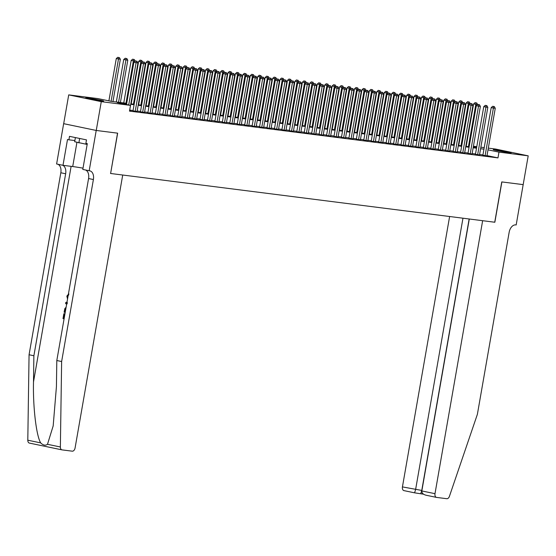 <?xml version="1.0" encoding="UTF-8"?>
<svg xmlns="http://www.w3.org/2000/svg" width="556" height="556" viewBox="0 0 556 556"><rect width="100%" height="100%" fill="white"/><g stroke="black" fill="none" stroke-linecap="round" stroke-linejoin="round"><path stroke-width="0.83" d="M509.108 152.65A9.125 0.354 -170.1 0 1 499.121 151.017A9.125 0.354 -170.1 0 1 493.248 149.654A9.125 0.354 -170.1 0 1 495.375 149.793A9.125 0.354 -170.1 0 1 505.362 151.427A9.125 0.354 -170.1 0 1 511.228 152.789A9.125 0.354 -170.1 0 1 509.108 152.65M101.539 100.928A9.125 0.354 -170.1 0 1 91.552 99.295A9.125 0.354 -170.1 0 1 85.68 97.932A9.125 0.354 -170.1 0 1 87.806 98.071A9.125 0.354 -170.1 0 1 97.793 99.705A9.125 0.354 -170.1 0 1 103.666 101.067A9.125 0.354 -170.1 0 1 101.539 100.928M523.21 184.641L501.887 181.93L494.847 222.247L482.643 220.697L434.994 493.679A3.51 2.245 101.8 0 0 436.516 497.398A3.51 2.245 101.8 0 0 436.627 497.418L446.788 498.704A3.51 2.245 101.8 0 0 449.415 496.355L477.389 414.289L509.15 232.304A8.194 5.24 -78.2 0 1 515.766 224.902L516.177 224.951L523.175 184.627L501.769 181.916L494.736 222.233L110.616 173.486L117.657 133.169L96.251 130.458L63.69 123.675L68.715 94.881L97.932 98.593L111.13 101.338L126.719 103.319M473.42 146.242L476.777 146.666M480.87 147.187L484.22 147.611M488.314 148.132L495.632 149.057L528.2 155.84L498.982 152.129L488.015 149.849M482.879 155.277L486.959 155.868M475.436 154.332L479.515 154.922M467.992 153.386L472.072 153.977M460.549 152.441L464.628 153.032M453.105 151.496L457.185 152.087M445.662 150.551L449.741 151.142M438.218 149.606L442.298 150.203M430.775 148.66L434.855 149.258M423.331 147.715L427.411 148.313M415.881 146.777L419.961 147.368M408.438 145.832L412.517 146.423M400.994 144.887L405.074 145.477M393.551 143.941L397.63 144.532M386.107 142.996L390.187 143.587M378.664 142.051L382.743 142.642M371.22 141.106L375.3 141.697M363.777 140.161L367.857 140.751M356.333 139.215L360.413 139.806M348.89 138.27L352.963 138.861M341.44 137.325L345.519 137.916M333.996 136.38L338.076 136.978M326.553 135.435L330.632 136.032M319.109 134.496L323.189 135.087M311.666 133.551L315.745 134.142M304.222 132.606L308.302 133.197M296.779 131.661L300.859 132.252M289.335 130.716L293.415 131.306M281.892 129.77L285.972 130.361M274.449 128.825L278.521 129.416M266.998 127.88L271.078 128.471M259.555 126.935L263.634 127.526M252.111 125.99L256.191 126.58M244.668 125.044L248.747 125.635M237.224 124.099L241.304 124.697M229.781 123.154L233.861 123.752M222.337 122.209L226.417 122.806M214.894 121.271L218.974 121.861M207.451 120.325L211.53 120.916M200.007 119.38L204.08 119.971M192.557 118.435L196.636 119.026M185.113 117.49L189.193 118.081M177.67 116.545L181.749 117.135M170.226 115.599L174.306 116.19M162.783 114.654L166.863 115.245M155.339 113.709L159.419 114.3M147.896 112.764L151.976 113.354M140.453 111.819L144.532 112.409M133.009 110.873L137.089 111.471M126.629 103.805L117.295 102.617L130.493 105.369L129.492 111.124L497.974 157.89L487.007 155.604M482.949 154.909L479.592 154.485M475.505 153.963L472.148 153.539M468.055 153.018L464.705 152.594M460.611 152.073L457.261 151.649M453.168 151.128L449.818 150.704M445.724 150.183L442.374 149.759M438.281 149.237L434.931 148.813M430.837 148.299L427.488 147.868M423.394 147.354L420.037 146.923M415.951 146.409L412.594 145.985M408.507 145.464L405.15 145.04M401.057 144.518L397.707 144.094M393.613 143.573L390.263 143.149M386.17 142.628L382.82 142.204M378.726 141.683L375.376 141.259M371.283 140.737L367.933 140.314M363.839 139.792L360.49 139.368M356.396 138.847L353.046 138.423M348.953 137.902L345.596 137.478M341.509 136.957L338.152 136.533M334.066 136.018L330.709 135.588M326.615 135.073L323.265 134.642M319.172 134.128L315.822 133.697M311.728 133.183L308.378 132.759M304.285 132.238L300.935 131.814M296.841 131.292L293.492 130.869M289.398 130.347L286.048 129.923M281.955 129.402L278.605 128.978M274.511 128.457L271.154 128.033M267.068 127.512L263.711 127.088M259.624 126.566L256.267 126.142M252.174 125.621L248.824 125.197M244.73 124.676L241.38 124.252M237.287 123.731L233.937 123.307M229.843 122.793L226.494 122.362M222.4 121.847L219.05 121.416M214.957 120.902L211.607 120.478M207.513 119.957L204.163 119.533M200.07 119.012L196.713 118.588M192.626 118.067L189.269 117.643M185.183 117.121L181.826 116.697M177.732 116.176L174.382 115.752M170.289 115.231L166.939 114.807M162.845 114.286L159.496 113.862M155.402 113.341L152.052 112.917M147.959 112.395L144.609 111.971M140.515 111.45L137.165 111.026M133.072 110.512L129.722 110.081M129.583 110.623L130.924 110.79L129.638 110.526M61.855 449.839L29.51 443.111A3.51 2.245 -78.2 0 1 29.398 443.09A3.51 2.245 -78.2 0 1 27.8 440.206L29.065 354.749L33.881 355.757L33.499 381.958C32.894 406.95 36.279 435.723 40.678 442.882C43.18 445.321 45.453 445.794 47.489 444.3L53.174 425.924L56.42 386.726L56.809 360.524L61.633 361.532L93.394 179.539A8.194 5.24 101.8 0 0 89.85 170.859A8.194 5.24 101.8 0 0 89.585 170.817L82.795 169.434L87.299 143.636L85.895 143.344L86.493 139.89L69.507 136.352L68.909 139.806L67.498 139.514L62.995 165.313L56.615 163.985L63.648 123.675L96.216 130.451L117.545 133.155L110.616 173.486M96.251 130.458L101.275 101.658L68.715 94.881M523.175 184.634L528.2 155.84M497.974 157.89L498.982 152.129M130.493 105.369L101.275 101.658M483.949 149.147L480.599 148.723M476.506 148.202L473.156 147.778M469.062 147.264L465.713 146.833M461.619 146.318L458.269 145.887M454.176 145.373L450.819 144.942M446.732 144.428L443.375 144.004M439.289 143.483L435.932 143.059M431.845 142.538L428.488 142.114M424.395 141.592L421.045 141.168M416.951 140.647L413.601 140.223M409.508 139.702L406.158 139.278M402.064 138.757L398.715 138.333M394.621 137.812L391.271 137.388M387.178 136.866L383.828 136.442M379.734 135.921L376.377 135.497M372.291 134.983L368.934 134.552M364.847 134.038L361.49 133.607M357.404 133.093L354.047 132.662M349.953 132.147L346.603 131.723M342.51 131.202L339.16 130.778M335.066 130.257L331.717 129.833M327.623 129.312L324.273 128.888M320.18 128.366L316.83 127.943M312.736 127.421L309.386 126.997M305.293 126.476L301.936 126.052M297.849 125.531L294.492 125.107M290.406 124.586L287.049 124.162M282.955 123.64L279.605 123.217M275.512 122.695L272.162 122.271M268.068 121.757L264.719 121.326M260.625 120.812L257.275 120.381M253.182 119.867L249.832 119.436M245.738 118.921L242.388 118.497M238.295 117.976L234.945 117.552M230.851 117.031L227.494 116.607M223.408 116.086L220.051 115.662M215.964 115.141L212.607 114.717M208.514 114.195L205.164 113.771M201.07 113.25L197.721 112.826M193.627 112.305L190.277 111.881M186.184 111.36L182.834 110.936M178.74 110.415L175.39 109.991M171.297 109.476L167.947 109.045M163.853 108.531L160.503 108.1M156.41 107.586L153.053 107.155M148.966 106.641L145.609 106.217M141.523 105.696L138.166 105.272M134.072 104.75L130.723 104.326M476.631 147.479L473.33 146.791M130.806 103.833L134.163 104.257M138.256 104.778L141.606 105.202M145.7 105.723L149.05 106.147M153.143 106.669L156.493 107.093M160.587 107.614L163.937 108.038M168.03 108.559L171.38 108.983M175.474 109.504L178.823 109.928M182.917 110.449L186.267 110.873M190.36 111.395L193.717 111.819M197.804 112.34L201.161 112.764M205.247 113.278L208.604 113.709M212.698 114.223L216.048 114.654M220.141 115.168L223.491 115.599M227.585 116.114L230.935 116.538M235.028 117.059L238.378 117.483M242.472 118.004L245.821 118.428M249.915 118.949L253.265 119.373M257.358 119.894L260.708 120.318M264.802 120.84L268.159 121.264M272.245 121.785L275.602 122.209M279.689 122.73L283.046 123.154M287.139 123.675L290.489 124.099M294.583 124.62L297.933 125.044M302.026 125.566L305.376 125.99M309.47 126.504L312.82 126.935M316.913 127.449L320.263 127.88M324.356 128.394L327.706 128.825M331.8 129.339L335.157 129.763M339.243 130.285L342.6 130.709M346.687 131.23L350.044 131.654M354.13 132.175L357.487 132.599M361.581 133.12L364.931 133.544M369.024 134.065L372.374 134.489M376.468 135.011L379.817 135.435M383.911 135.956L387.261 136.38M391.354 136.901L394.704 137.325M398.798 137.846L402.148 138.27M406.241 138.785L409.598 139.215M413.685 139.73L417.042 140.161M421.128 140.675L424.485 141.106M428.572 141.62L431.929 142.044M436.022 142.565L439.372 142.989M443.466 143.511L446.815 143.934M450.909 144.456L454.259 144.88M458.352 145.401L461.702 145.825M465.796 146.346L469.146 146.77M473.239 147.291L476.589 147.715M128.707 104.994L136.088 62.703L137.944 62.939L129.624 110.623M126.504 104.535L133.885 62.244L136.088 62.703L136.248 61.139L136.991 61.236L135.365 60.958L136.248 61.139M135.365 60.958L133.885 62.244M137.944 62.939L136.991 61.236M112.965 101.567L120.346 59.277L116.28 58.582L108.9 100.872M118.643 57.477L117.761 57.296L118.643 57.477L118.484 59.04L111.103 101.331M119.387 57.574L120.346 59.277M116.28 58.582L117.761 57.296M75.394 137.575L74.664 141.738L87.16 144.442M79.661 138.465L78.876 142.941M64.267 317.83A15.241 0.591 9.9 0 0 64.218 317.817L64.899 313.925A15.241 0.591 9.9 0 0 64.183 313.779L64.899 313.925M110.505 173.472L122.716 175.022L75.074 448.004A3.51 2.245 101.8 0 1 72.238 451.173L62.077 449.887A3.51 2.245 101.8 0 1 61.959 449.867A3.51 2.245 101.8 0 1 60.368 446.982L61.633 361.532M56.809 360.524L88.571 178.539A8.194 5.24 101.8 0 0 85.548 170.011M29.065 354.749L60.826 172.763A8.194 5.24 101.8 0 0 57.803 164.235M62.619 165.236A8.194 5.24 101.8 0 1 65.65 173.764L33.881 355.757M89.182 170.761L96.216 130.451M62.995 165.313L72.711 166.55A13.163 0.514 -170.1 0 1 83.018 168.162M68.909 139.806L74.872 140.564M68.847 294.763L67.457 296.272L67.888 296.327M67.457 296.272L67.728 297.995M67.54 299.065L66.852 296.098L68.854 293.756M66.623 304.32L65.629 303.52L65.823 302.422L67.012 302.082M67.471 302.811L66.331 303.103L67.227 303.778M66.331 303.103L66.776 303.159M65.198 312.458L64.107 312.229L64.809 308.663L66.115 307.211M65.928 308.309L64.885 311.388L65.372 311.485M65.379 311.45A15.241 0.591 9.9 0 0 65.33 311.443L65.573 310.039L65.135 309.984M64.885 311.388L65.33 311.443M65.441 308.865L65.816 308.914M64.454 313.862L63.773 317.761L64.218 317.817M63.773 317.761L64.26 317.865M64.086 318.838L62.995 318.609L63.843 313.737M449.623 216.506L402.433 486.903L421.921 490.455M462.967 218.202L415.589 489.641L414.581 492.831L423.512 494.194L420.76 493.61L421.768 490.427L469.146 218.981M469.299 219.001L421.837 490.941L434.994 493.679M414.581 492.831L404.059 490.642A3.51 2.245 -78.2 0 1 403.948 490.621A3.51 2.245 -78.2 0 1 402.433 486.903M436.404 497.37L425.861 495.181L436.516 497.398M426.111 495.229C423.206 494.506 421.782 493.075 421.837 490.941M135.205 111.332L143.531 63.648L145.387 63.884L137.068 111.568M132.988 110.978L141.328 63.189L143.531 63.648L143.691 62.084L144.435 62.182L142.809 61.904L143.691 62.084M142.809 61.904L141.328 63.189M145.387 63.884L144.435 62.182M142.649 112.277L150.975 64.593L152.837 64.83L144.511 112.514M140.432 111.923L148.772 64.135L150.975 64.593L151.135 63.03L151.878 63.127L150.252 62.849L151.135 63.03M150.252 62.849L148.772 64.135M152.837 64.83L151.878 63.127M150.092 113.222L158.418 65.538L160.281 65.775L151.955 113.459M147.875 112.868L156.215 65.08L158.418 65.538L158.578 63.975L159.322 64.065L157.695 63.787L158.578 63.975M157.695 63.787L156.215 65.08M160.281 65.775L159.322 64.065M157.543 114.168L165.862 66.484L167.724 66.72L159.398 114.404M155.319 113.813L163.659 66.025L165.862 66.484L166.022 64.92L166.765 65.01L165.139 64.732L166.022 64.92M165.139 64.732L163.659 66.025M167.724 66.72L166.765 65.01M120.409 102.512L127.79 60.222L123.724 59.527L116.315 101.998M126.087 58.422L125.204 58.241L126.087 58.422L125.927 59.985L118.546 102.276M126.831 58.512L127.79 60.222M123.724 59.527L125.204 58.241M135.136 61.153L131.167 60.472L123.759 102.936M133.53 59.367L132.648 59.179L133.53 59.367L133.37 60.931L125.99 103.221M134.274 59.457L135.198 61.104M131.167 60.472L132.648 59.179M142.579 62.098L138.618 61.417L131.202 103.882M140.974 60.312L140.091 60.124L140.974 60.312L140.814 61.876L133.433 104.167M141.717 60.402L142.642 62.05M138.618 61.417L140.091 60.124M150.03 63.043L146.061 62.362L138.646 104.827M148.417 61.257L147.542 61.07L148.417 61.257L148.257 62.821L140.876 105.112M149.161 61.348L150.085 62.995M146.061 62.362L147.542 61.07M164.986 115.113L173.305 67.429L175.168 67.665L166.842 115.349M162.762 114.758L171.109 66.97L173.305 67.429L173.465 65.865L174.209 65.956L172.582 65.677L173.465 65.865M172.582 65.677L171.109 66.97M175.168 67.665L174.209 65.956M157.473 63.989L153.505 63.308L146.089 105.772M155.861 62.202L154.985 62.015L155.861 62.202L155.701 63.766L148.32 106.057M156.604 62.293L157.529 63.94M153.505 63.308L154.985 62.015M172.429 116.058L180.749 68.374L182.611 68.61L174.292 116.294M170.212 115.704L178.552 67.915L180.749 68.374L180.909 66.81L181.652 66.901L180.033 66.623L180.909 66.81M180.033 66.623L178.552 67.915M182.611 68.61L181.652 66.901M164.917 64.934L160.948 64.253L153.532 106.717M163.304 63.141L162.428 62.96L163.304 63.141L163.144 64.711L155.763 107.002M164.055 63.238L164.972 64.878M160.948 64.253L162.428 62.96M179.873 117.003L188.192 69.319L190.055 69.556L181.736 117.24M177.656 116.649L185.996 68.861L188.192 69.319L188.352 67.756L189.096 67.846L187.476 67.568L188.352 67.756M187.476 67.568L185.996 68.861M190.055 69.556L189.096 67.846M172.36 65.879L168.392 65.198L160.983 107.662M170.755 64.086L169.872 63.905L170.755 64.086L170.595 65.65L163.214 107.947M171.498 64.183L172.416 65.823M168.392 65.198L169.872 63.905M187.316 117.948L195.636 70.264L197.498 70.494L189.179 118.185M185.099 117.594L193.439 69.806L195.636 70.264L195.795 68.694L196.539 68.791L194.92 68.513L195.795 68.694M194.92 68.513L193.439 69.806M197.498 70.494L196.539 68.791M179.803 66.824L175.835 66.136L168.426 108.608M178.198 65.031L177.315 64.85L178.198 65.031L178.038 66.595L170.657 108.893M178.942 65.128L179.859 66.769M175.835 66.136L177.315 64.85M194.76 118.894L203.086 71.203L204.942 71.439L196.622 119.13M192.543 118.532L200.883 70.751L203.086 71.203L203.239 69.639L203.989 69.736L202.363 69.458L203.239 69.639M202.363 69.458L200.883 70.751M204.942 71.439L203.989 69.736M187.247 67.769L183.278 67.081L175.87 109.553M185.641 65.976L184.759 65.796L185.641 65.976L185.482 67.54L178.101 109.838M186.385 66.074L187.302 67.714M183.278 67.081L184.759 65.796M202.203 119.839L210.529 72.148L212.385 72.384L204.066 120.075M199.986 119.477L208.326 71.689L210.529 72.148L210.689 70.584L211.433 70.681L209.807 70.403L210.689 70.584M209.807 70.403L208.326 71.689M212.385 72.384L211.433 70.681M194.69 68.708L190.722 68.027L183.313 110.498M193.085 66.922L192.202 66.741L193.085 66.922L192.925 68.485L185.544 110.783M193.829 67.019L194.753 68.659M190.722 68.027L192.202 66.741M209.647 120.784L217.973 73.093L219.828 73.329L211.509 121.02M207.43 120.423L215.77 72.634L217.973 73.093L218.133 71.529L218.876 71.627L217.25 71.349L218.133 71.529M217.25 71.349L215.77 72.634M219.828 73.329L218.876 71.627M202.134 69.653L198.165 68.972L190.757 111.443M200.528 67.867L199.646 67.686L200.528 67.867L200.368 69.43L192.988 111.728M201.272 67.964L202.196 69.604M198.165 68.972L199.646 67.686M217.09 121.722L225.416 74.038L227.279 74.275L218.953 121.959M214.873 121.368L223.213 73.58L225.416 74.038L225.576 72.475L226.32 72.572L224.694 72.294L225.576 72.475M224.694 72.294L223.213 73.58M227.279 74.275L226.32 72.572M209.577 70.598L205.609 69.917L198.2 112.388M207.972 68.812L207.089 68.631L207.972 68.812L207.812 70.376L200.431 112.666M208.715 68.909L209.64 70.549M205.609 69.917L207.089 68.631M224.534 122.667L232.86 74.984L234.722 75.22L226.396 122.904M222.317 122.313L230.657 74.525L232.86 74.984L233.02 73.42L233.763 73.517L232.137 73.239L233.02 73.42M232.137 73.239L230.657 74.525M234.722 75.22L233.763 73.517M217.021 71.543L213.059 70.862L205.644 113.334M215.415 69.757L214.54 69.576L215.415 69.757L215.255 71.321L207.875 113.612M216.159 69.854L217.083 71.495M213.059 70.862L214.54 69.576M231.984 123.613L240.303 75.929L242.166 76.165L233.84 123.849M229.76 123.258L238.1 75.47L240.303 75.929L240.463 74.365L241.207 74.462L239.58 74.184L240.463 74.365M239.58 74.184L238.1 75.47M242.166 76.165L241.207 74.462M224.471 72.488L220.503 71.807L213.087 114.279M222.859 70.702L221.983 70.522L222.859 70.702L222.699 72.266L215.318 114.557M223.602 70.793L224.527 72.44M220.503 71.807L221.983 70.522M239.427 124.558L247.747 76.874L249.609 77.11L241.283 124.794M237.203 124.203L245.55 76.415L247.747 76.874L247.906 75.31L248.65 75.407L247.024 75.129L247.906 75.31M247.024 75.129L245.55 76.415M249.609 77.11L248.65 75.407M231.915 73.434L227.946 72.753L220.53 115.224M230.302 71.648L229.426 71.46L230.302 71.648L230.142 73.211L222.761 115.502M231.046 71.738L231.97 73.385M227.946 72.753L229.426 71.46M246.871 125.503L255.19 77.819L257.053 78.055L248.734 125.739M244.654 125.149L252.994 77.36L255.19 77.819L255.35 76.255L256.094 76.346L254.474 76.075L255.35 76.255M254.474 76.075L252.994 77.36M257.053 78.055L256.094 76.346M239.358 74.379L235.39 73.698L227.974 116.162M237.746 72.593L236.87 72.405L237.746 72.593L237.586 74.156L230.205 116.447M238.496 72.683L239.414 74.33M235.39 73.698L236.87 72.405M254.314 126.448L262.634 78.764L264.496 79.001L256.177 126.685M252.097 126.094L260.437 78.306L262.634 78.764L262.793 77.201L263.537 77.291L261.918 77.013L262.793 77.201M261.918 77.013L260.437 78.306M264.496 79.001L263.537 77.291M246.801 75.324L242.833 74.643L235.424 117.107M245.196 73.538L244.313 73.35L245.196 73.538L245.036 75.102L237.655 117.392M245.94 73.628L246.857 75.275M242.833 74.643L244.313 73.35M261.758 127.394L270.077 79.71L271.94 79.946L263.62 127.63M259.541 127.039L267.881 79.251L270.077 79.71L270.237 78.146L270.98 78.236L269.361 77.958L270.237 78.146M269.361 77.958L267.881 79.251M271.94 79.946L270.98 78.236M254.245 76.269L250.276 75.588L242.868 118.053M252.639 74.483L251.757 74.296L252.639 74.483L252.48 76.047L245.099 118.338M253.383 74.573L254.3 76.221M250.276 75.588L251.757 74.296M269.201 128.339L277.527 80.655L279.383 80.891L271.064 128.575M266.984 127.984L275.324 80.196L277.527 80.655L277.68 79.091L278.431 79.181L276.805 78.903L277.68 79.091M276.805 78.903L275.324 80.196M279.383 80.891L278.431 79.181M261.688 77.214L257.72 76.533L250.311 118.998M260.083 75.428L259.2 75.241L260.083 75.428L259.923 76.992L252.542 119.283M260.827 75.519L261.744 77.159M257.72 76.533L259.2 75.241M276.645 129.284L284.971 81.6L286.826 81.836L278.507 129.52M274.428 128.929L282.768 81.141L284.971 81.6L285.131 80.036L285.874 80.127L284.248 79.849L285.131 80.036M284.248 79.849L282.768 81.141M286.826 81.836L285.874 80.127M269.132 78.16L265.163 77.479L257.755 119.943M267.526 76.367L266.644 76.186L267.526 76.367L267.366 77.93L259.986 120.228M268.27 76.464L269.194 78.104M265.163 77.479L266.644 76.186M284.088 130.229L292.414 82.545L294.27 82.781L285.951 130.465M281.871 129.875L290.211 82.086L292.414 82.545L292.574 80.981L293.318 81.072L291.691 80.794L292.574 80.981M291.691 80.794L290.211 82.086M294.27 82.781L293.318 81.072M276.575 79.105L272.607 78.424L265.198 120.888M274.97 77.312L274.087 77.131L274.97 77.312L274.81 78.876L267.429 121.173M275.713 77.409L276.638 79.049M272.607 78.424L274.087 77.131M291.532 131.174L299.858 83.483L301.72 83.72L293.394 131.411M289.315 130.82L297.655 83.032L299.858 83.483L300.018 81.92L300.761 82.017L299.135 81.739L300.018 81.92M299.135 81.739L297.655 83.032M301.72 83.72L300.761 82.017M284.019 80.05L280.057 79.362L272.642 121.834M282.413 78.257L281.531 78.076L282.413 78.257L282.253 79.821L274.873 122.118M283.157 78.354L284.081 79.994M280.057 79.362L281.531 78.076M298.975 132.119L307.301 84.429L309.164 84.665L300.838 132.356M296.758 131.758L305.098 83.977L307.301 84.429L307.461 82.865L308.205 82.962L306.578 82.684L307.461 82.865M306.578 82.684L305.098 83.977M309.164 84.665L308.205 82.962M291.462 80.995L287.501 80.307L280.085 122.779M289.857 79.202L288.981 79.022L289.857 79.202L289.697 80.766L282.316 123.064M290.6 79.299L291.525 80.94M287.501 80.307L288.981 79.022M306.425 133.065L314.745 85.374L316.607 85.61L308.281 133.301M304.201 132.703L312.541 84.915L314.745 85.374L314.904 83.81L315.648 83.907L314.022 83.629L314.904 83.81M314.022 83.629L312.541 84.915M316.607 85.61L315.648 83.907M298.913 81.934L294.944 81.252L287.528 123.724M297.3 80.147L296.424 79.967L297.3 80.147L297.14 81.711L289.759 124.009M298.044 80.245L298.968 81.885M294.944 81.252L296.424 79.967M313.869 134.003L322.188 86.319L324.051 86.555L315.725 134.239M311.645 133.648L319.992 85.86L322.188 86.319L322.348 84.755L323.092 84.853L321.465 84.575L322.348 84.755M321.465 84.575L319.992 85.86M324.051 86.555L323.092 84.853M306.356 82.879L302.388 82.198L294.972 124.669M304.744 81.093L303.868 80.912L304.744 81.093L304.584 82.656L297.203 124.954M305.487 81.19L306.412 82.83M302.388 82.198L303.868 80.912M321.312 134.948L329.632 87.264L331.494 87.501L323.175 135.184M319.095 134.594L327.435 86.805L329.632 87.264L329.791 85.7L330.535 85.798L328.916 85.52L329.791 85.7M328.916 85.52L327.435 86.805M331.494 87.501L330.535 85.798M313.799 83.824L309.831 83.143L302.415 125.614M312.187 82.038L311.311 81.857L312.187 82.038L312.027 83.602L304.646 125.892M312.938 82.135L313.855 83.775M309.831 83.143L311.311 81.857M328.756 135.893L337.075 88.209L338.938 88.446L330.618 136.13M326.539 135.539L334.879 87.751L337.075 88.209L337.235 86.646L337.978 86.743L336.359 86.465L337.235 86.646M336.359 86.465L334.879 87.751M338.938 88.446L337.978 86.743M321.243 84.769L317.274 84.088L309.866 126.559M319.637 82.983L318.755 82.802L319.637 82.983L319.478 84.547L312.097 126.837M320.381 83.08L321.298 84.721M317.274 84.088L318.755 82.802M336.199 136.839L344.518 89.155L346.381 89.391L338.062 137.075M333.982 136.484L342.322 88.696L344.518 89.155L344.678 87.591L345.422 87.688L343.803 87.41L344.678 87.591M343.803 87.41L342.322 88.696M346.381 89.391L345.422 87.688M328.686 85.714L324.718 85.033L317.309 127.505M327.081 83.928L326.198 83.747L327.081 83.928L326.921 85.492L319.54 127.783M327.825 84.019L328.742 85.666M324.718 85.033L326.198 83.747M343.643 137.784L351.969 90.1L353.825 90.336L345.505 138.02M341.426 137.429L349.766 89.641L351.969 90.1L352.122 88.536L352.872 88.633L351.246 88.355L352.122 88.536M351.246 88.355L349.766 89.641M353.825 90.336L352.872 88.633M336.13 86.66L332.161 85.978L324.753 128.443M334.524 84.873L333.642 84.686L334.524 84.873L334.364 86.437L326.984 128.728M335.268 84.964L336.192 86.611M332.161 85.978L333.642 84.686M351.086 138.729L359.412 91.045L361.268 91.281L352.949 138.965M348.869 138.374L357.209 90.586L359.412 91.045L359.572 89.481L360.316 89.572L358.69 89.294L359.572 89.481M358.69 89.294L357.209 90.586M361.268 91.281L360.316 89.572M343.573 87.605L339.605 86.924L332.196 129.388M341.968 85.819L341.085 85.631L341.968 85.819L341.808 87.382L334.427 129.673M342.711 85.909L343.636 87.556M339.605 86.924L341.085 85.631M358.53 139.674L366.856 91.99L368.718 92.226L360.392 139.91M356.313 139.32L364.653 91.531L366.856 91.99L367.016 90.426L367.759 90.517L366.133 90.239L367.016 90.426M366.133 90.239L364.653 91.531M368.718 92.226L367.759 90.517M351.017 88.55L347.048 87.869L339.64 130.333M349.411 86.764L348.529 86.576L349.411 86.764L349.251 88.328L341.87 130.618M350.155 86.854L351.079 88.501M347.048 87.869L348.529 86.576M365.973 140.619L374.299 92.935L376.162 93.172L367.836 140.856M363.756 140.265L372.096 92.477L374.299 92.935L374.459 91.372L375.203 91.462L373.576 91.184L374.459 91.372M373.576 91.184L372.096 92.477M376.162 93.172L375.203 91.462M358.46 89.495L354.499 88.814L347.083 131.279M356.855 87.709L355.972 87.521L356.855 87.709L356.695 89.273L349.314 131.564M357.598 87.799L358.523 89.446M354.499 88.814L355.972 87.521M373.417 141.565L381.743 93.881L383.605 94.117L375.279 141.801M371.2 141.21L379.539 93.422L381.743 93.881L381.902 92.317L382.646 92.407L381.02 92.129L381.902 92.317M381.02 92.129L379.539 93.422M383.605 94.117L382.646 92.407M365.911 90.44L361.942 89.759L354.526 132.224M364.298 88.647L363.422 88.467L364.298 88.647L364.138 90.218L356.757 132.509M365.042 88.745L365.966 90.385M361.942 89.759L363.422 88.467M380.867 142.51L389.186 94.826L391.049 95.062L382.723 142.746M378.643 142.155L386.983 94.367L389.186 94.826L389.346 93.262L390.09 93.352L388.463 93.074L389.346 93.262M388.463 93.074L386.983 94.367M391.049 95.062L390.09 93.352M373.354 91.386L369.386 90.704L361.97 133.169M371.742 89.592L370.866 89.412L371.742 89.592L371.582 91.156L364.201 133.454M372.485 89.69L373.41 91.33M369.386 90.704L370.866 89.412M388.31 143.455L396.63 95.771L398.492 96L390.166 143.691M386.093 143.1L394.433 95.312L396.63 95.771L396.789 94.2L397.533 94.298L395.907 94.02L396.789 94.2M395.907 94.02L394.433 95.312M398.492 96L397.533 94.298M380.797 92.331L376.829 91.643L369.413 134.114M379.185 90.538L378.309 90.357L379.185 90.538L379.025 92.101L371.644 134.399M379.929 90.635L380.853 92.275M376.829 91.643L378.309 90.357M395.754 144.4L404.073 96.709L405.936 96.946L397.616 144.636M393.537 144.039L401.877 96.257L404.073 96.709L404.233 95.145L404.976 95.243L403.357 94.965L404.233 95.145M403.357 94.965L401.877 96.257M405.936 96.946L404.976 95.243M388.241 93.276L384.272 92.588L376.857 135.059M386.628 91.483L385.753 91.302L386.628 91.483L386.476 93.047L379.088 135.344M387.379 91.58L388.296 93.22M384.272 92.588L385.753 91.302M403.197 145.345L411.516 97.654L413.379 97.891L405.06 145.582M400.98 144.984L409.32 97.196L411.516 97.654L411.676 96.091L412.42 96.188L410.801 95.91L411.676 96.091M410.801 95.91L409.32 97.196M413.379 97.891L412.42 96.188M395.684 94.214L391.716 93.533L384.307 136.005M394.079 92.428L393.196 92.247L394.079 92.428L393.919 93.992L386.538 136.289M394.823 92.525L395.74 94.166M391.716 93.533L393.196 92.247M410.641 146.291L418.96 98.6L420.822 98.836L412.503 146.527M408.424 145.929L416.764 98.141L418.96 98.6L419.12 97.036L419.87 97.133L418.244 96.855L419.12 97.036M418.244 96.855L416.764 98.141M420.822 98.836L419.87 97.133M403.128 95.159L399.159 94.478L391.751 136.95M401.522 93.373L400.64 93.193L401.522 93.373L401.362 94.937L393.982 137.235M402.266 93.471L403.183 95.111M399.159 94.478L400.64 93.193M418.084 147.229L426.41 99.545L428.266 99.781L419.947 147.465M415.867 146.874L424.207 99.086L426.41 99.545L426.57 97.981L427.314 98.078L425.687 97.8L426.57 97.981M425.687 97.8L424.207 99.086M428.266 99.781L427.314 98.078M410.571 96.105L406.603 95.424L399.194 137.895M408.966 94.318L408.083 94.138L408.966 94.318L408.806 95.882L401.425 138.173M409.709 94.416L410.634 96.056M406.603 95.424L408.083 94.138M425.528 148.174L433.854 100.49L435.709 100.726L427.39 148.41M423.311 147.82L431.651 100.031L433.854 100.49L434.014 98.926L434.757 99.024L433.131 98.746L434.014 98.926M433.131 98.746L431.651 100.031M435.709 100.726L434.757 99.024M418.015 97.05L414.046 96.369L406.638 138.84M416.409 95.264L415.527 95.083L416.409 95.264L416.249 96.827L408.868 139.118M417.153 95.361L418.077 97.001M414.046 96.369L415.527 95.083M432.971 149.119L441.297 101.435L443.16 101.672L434.834 149.356M430.754 148.765L439.094 100.977L441.297 101.435L441.457 99.871L442.201 99.969L440.574 99.691L441.457 99.871M440.574 99.691L439.094 100.977M443.16 101.672L442.201 99.969M425.458 97.995L421.49 97.314L414.081 139.785M423.853 96.209L422.97 96.028L423.853 96.209L423.693 97.773L416.312 140.063M424.596 96.299L425.521 97.946M421.49 97.314L422.97 96.028M440.415 150.064L448.741 102.38L450.603 102.617L442.277 150.301M438.197 149.71L446.537 101.922L448.741 102.38L448.9 100.817L449.644 100.914L448.018 100.636L448.9 100.817M448.018 100.636L446.537 101.922M450.603 102.617L449.644 100.914M432.902 98.94L428.94 98.259L421.524 140.731M431.296 97.154L430.413 96.966L431.296 97.154L431.136 98.718L423.755 141.009M432.04 97.244L432.964 98.892M428.94 98.259L430.413 96.966M447.858 151.01L456.184 103.326L458.047 103.562L449.721 151.246M445.641 150.655L453.981 102.867L456.184 103.326L456.344 101.762L457.088 101.852L455.461 101.581L456.344 101.762M455.461 101.581L453.981 102.867M458.047 103.562L457.088 101.852M440.352 99.885L436.384 99.204L428.968 141.669M438.74 98.099L437.864 97.912L438.74 98.099L438.58 99.663L431.199 141.954M439.483 98.19L440.408 99.837M436.384 99.204L437.864 97.912M455.308 151.955L463.628 104.271L465.49 104.507L457.164 152.191M453.084 151.6L461.424 103.812L463.628 104.271L463.787 102.707L464.531 102.797L462.905 102.519L463.787 102.707M462.905 102.519L461.424 103.812M465.49 104.507L464.531 102.797M447.795 100.831L443.827 100.149L436.411 142.614M446.183 99.044L445.307 98.857L446.183 99.044L446.023 100.608L438.642 142.899M446.927 99.135L447.851 100.782M443.827 100.149L445.307 98.857M462.752 152.9L471.071 105.216L472.934 105.452L464.607 153.136M460.535 152.546L468.875 104.757L471.071 105.216L471.231 103.652L471.974 103.743L470.348 103.465L471.231 103.652M470.348 103.465L468.875 104.757M472.934 105.452L471.974 103.743M455.239 101.776L451.27 101.095L443.855 143.559M453.627 99.99L452.751 99.802L453.627 99.99L453.467 101.553L446.086 143.844M454.37 100.08L455.294 101.727M451.27 101.095L452.751 99.802M470.195 153.845L478.514 106.161L480.377 106.398L472.058 154.081M467.978 153.491L476.318 105.703L478.514 106.161L478.674 104.597L479.418 104.688L477.799 104.41L478.674 104.597M477.799 104.41L476.318 105.703M480.377 106.398L479.418 104.688M462.682 102.721L458.714 102.04L451.298 144.504M461.07 100.935L460.194 100.747L461.07 100.935L460.917 102.499L453.529 144.789M461.821 101.025L462.738 102.665M458.714 102.04L460.194 100.747M477.639 154.79L485.958 107.106L487.82 107.343L479.501 155.027M475.422 154.436L483.762 106.648L485.958 107.106L486.118 105.543L486.861 105.633L485.242 105.355L486.118 105.543M485.242 105.355L483.762 106.648M487.82 107.343L486.861 105.633M470.126 103.666L466.157 102.985L458.749 145.45M468.52 101.873L467.638 101.692L468.52 101.873L468.36 103.437L460.98 145.735M469.264 101.97L470.181 103.611M466.157 102.985L467.638 101.692M485.082 155.736L493.401 108.052L495.264 108.288L486.945 155.972M482.865 155.381L491.205 107.593L493.401 108.052L493.561 106.488L494.312 106.578L492.685 106.3L493.561 106.488M492.685 106.3L491.205 107.593M495.264 108.288L494.312 106.578M477.569 104.611L473.601 103.93L466.192 146.395M475.964 102.818L475.081 102.638L475.964 102.818L475.804 104.382L468.423 146.68M476.707 102.916L477.625 104.556M473.601 103.93L475.081 102.638M33.499 381.958L71.126 166.348M88.571 178.539L93.394 179.539M65.65 173.764L60.826 172.763M27.8 440.206L40.678 442.882M47.489 444.3L60.368 446.982M76.93 142.385L72.711 166.55M29.398 443.09L61.959 449.867M414.602 492.838L403.948 490.621"/></g></svg>
